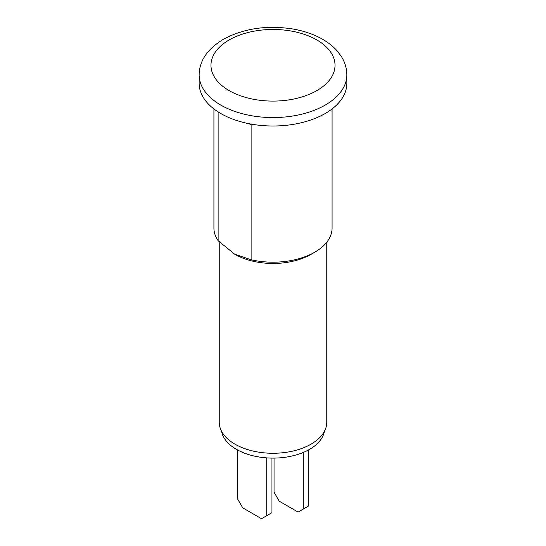 <?xml version="1.0" encoding="UTF-8"?>
<svg xmlns="http://www.w3.org/2000/svg" width="546" height="546" viewBox="0 0 546 546"><rect width="100%" height="100%" fill="white"/><g stroke="black" fill="none" stroke-linecap="round" stroke-linejoin="round"><path stroke-width="0.82" d="M324.426 431.272A51.693 29.846 180 0 1 290.342 456.374A51.693 29.846 180 0 1 236.445 449.358A51.693 29.846 180 0 1 221.574 431.272M326.761 242.219L326.761 422.229A53.761 31.04 180 0 1 311.015 444.178A53.761 31.04 180 0 1 252.429 450.9A53.761 31.04 180 0 1 219.239 422.229L219.239 241.851M234.807 254.259A53.761 31.04 0 0 0 234.985 254.368A53.761 31.04 0 0 0 311.015 254.368L314.776 252.197A59.077 34.105 180 0 0 332.077 228.078L332.077 108.947M246 123.048A59.077 34.105 0 0 0 251.112 124.399L251.112 259.76A59.077 34.105 0 0 0 314.776 252.197L311.015 254.368M213.923 108.947L213.923 228.078A59.077 34.105 0 0 0 218.127 240.711L218.127 111.903M218.127 240.711L234.623 254.156L251.112 259.76M199.154 74.925L199.154 83.367A73.847 42.636 0 0 0 244.738 122.761A73.847 42.636 0 0 0 325.218 113.513A73.847 42.636 180 0 0 346.846 83.367L346.846 74.925A73.847 42.636 180 0 1 325.218 105.078A73.847 42.636 0 0 1 244.738 114.319A73.847 42.636 0 0 1 199.154 74.925C199.215 61.05 207.241 49.195 223.232 39.373C243.871 28.296 267.315 24.877 293.571 29.115C303.528 30.91 312.503 33.907 320.495 38.111C326.754 41.421 332.043 45.386 336.37 50.014L340.929 55.828C344.813 61.759 346.785 68.127 346.846 74.925M308.51 449.945L308.51 506.04L303.283 509.056L303.283 452.443M274.044 458.094L274.044 492.171L279.265 501.214L298.061 512.066L303.283 509.056M237.49 449.945L237.49 498.805L242.717 507.848L261.514 518.7L266.735 515.683L266.735 457.882M271.956 458.094L271.956 512.674L266.735 515.683M229.136 39.96A62.032 35.811 180 0 1 316.864 39.96A62.032 35.811 180 0 1 316.864 90.602A62.032 35.811 0 0 1 229.136 90.602A62.032 35.811 0 0 1 229.136 39.96M234.985 254.368L234.623 254.156"/></g></svg>
